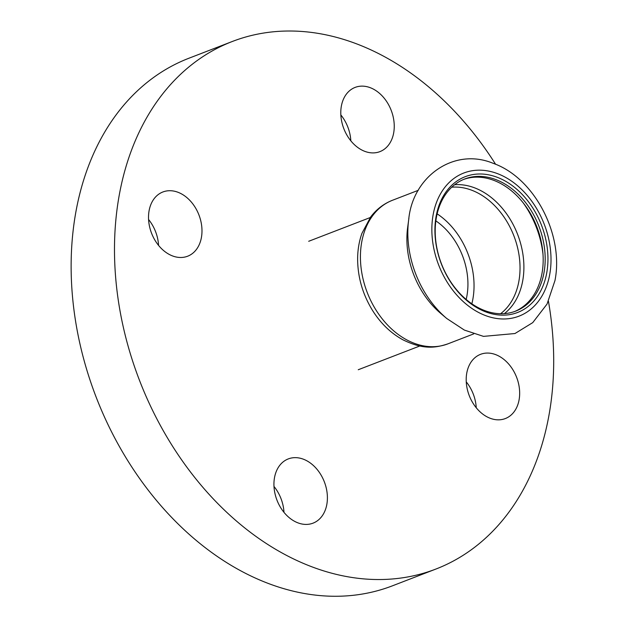 <?xml version="1.0" encoding="UTF-8"?>
<svg xmlns="http://www.w3.org/2000/svg" width="627" height="627" viewBox="0 0 627 627"><rect width="100%" height="100%" fill="white"/><g stroke="black" fill="none" stroke-linecap="round" stroke-linejoin="round"><path stroke-width="0.94" d="M498.434 355.854A34.422 25.393 -111.1 0 1 519.415 388.701A34.422 25.393 -111.1 0 1 505.323 418.562A34.422 25.393 -111.1 0 1 469.239 395.59A34.422 25.393 -111.1 0 1 480.541 354.333A34.422 25.393 -111.1 0 1 498.434 355.854M476.246 407.762A34.422 25.393 68.9 0 0 466.253 381.874M341.354 106.151A34.422 25.393 -111.1 0 1 355.125 87.404A34.422 25.393 -111.1 0 1 391.209 110.383A34.422 25.393 -111.1 0 1 379.907 151.632A34.422 25.393 -111.1 0 1 351.379 141.49A34.422 25.393 -111.1 0 1 341.354 106.151M350.83 140.824A34.422 25.393 68.9 0 0 340.845 114.937M169.752 254.695A34.422 25.393 -111.1 0 1 148.771 221.856A34.422 25.393 -111.1 0 1 162.863 191.987A34.422 25.393 -111.1 0 1 198.947 214.967A34.422 25.393 -111.1 0 1 187.645 256.216A34.422 25.393 -111.1 0 1 169.752 254.695M158.568 245.408A34.422 25.393 68.9 0 0 148.583 219.521M326.832 504.406A34.422 25.393 -111.1 0 1 313.061 523.145A34.422 25.393 -111.1 0 1 276.977 500.174A34.422 25.393 -111.1 0 1 288.279 458.917A34.422 25.393 -111.1 0 1 316.807 469.067A34.422 25.393 -111.1 0 1 326.832 504.406M283.984 512.345A34.422 25.393 68.9 0 0 273.999 486.458M548.445 301.273A282.738 208.579 -111.1 0 1 435.859 569.065A282.738 208.579 -111.1 0 1 288.875 556.596A282.738 208.579 -111.1 0 1 116.551 286.821A282.738 208.579 -111.1 0 1 232.319 41.484A282.738 208.579 -111.1 0 1 495.596 164.282M435.859 569.065L392.502 585.798A282.738 208.579 -111.1 0 1 245.51 573.321A282.738 208.579 -111.1 0 1 73.194 303.546A282.738 208.579 -111.1 0 1 188.962 58.217L232.319 41.484M471.849 303.797A69.331 51.148 68.9 0 0 472.891 298.985A69.331 51.148 68.9 0 0 437.144 213.854M466.167 299.455A61.462 45.34 68.9 0 0 466.911 295.936A61.462 45.34 68.9 0 0 435.859 220.884M408.914 218.196A88.595 65.357 68.9 0 0 408.679 219.865L407.621 227.711A76.956 56.767 68.9 0 0 440.663 313.359L446.714 318.469L464.364 330.084L483.488 336.378L514.955 333.533L532.731 322.639L547.058 304.048L554.966 280.567C564.096 234.921 534.572 177.755 493.096 163.294C453.823 147.047 412.441 176.775 408.679 219.865A88.595 65.357 68.9 0 0 446.714 318.469M546.744 272.839A72.779 53.687 68.9 0 0 473.855 174.424A72.779 53.687 68.9 0 0 453.697 286.461A72.779 53.687 68.9 0 0 546.744 272.839M544.009 272.557A70.812 52.237 68.9 0 0 523.396 199.864A70.812 52.237 68.9 0 0 464.709 178.993A70.812 52.237 68.9 0 0 441.463 263.857A70.812 52.237 68.9 0 0 515.684 311.117A70.812 52.237 68.9 0 0 544.009 272.557M514.665 311.494A70.812 52.237 68.9 0 0 542.002 273.333A70.812 52.237 68.9 0 0 521.836 201.181A70.812 52.237 68.9 0 0 463.706 179.393M549.738 274.367A76.706 56.587 68.9 0 0 472.907 170.63A76.706 56.587 68.9 0 0 451.659 288.726A76.706 56.587 68.9 0 0 549.738 274.367M542.99 254.162A82.85 61.117 68.9 0 0 523.192 202.842M504.359 313.633A70.765 52.206 68.9 0 0 522.722 280.739A70.765 52.206 68.9 0 0 454.63 184.73M500.558 313.735A69.331 51.148 68.9 0 0 518.882 281.249A69.331 51.148 68.9 0 0 451.746 187.214M447.897 343.855C434.832 348.228 422.81 349.545 402.871 339.787C390.715 333.094 380.581 323.281 372.477 310.357C362.719 294.416 357.766 277.353 357.625 259.17C357.649 250.032 359.075 241.426 361.92 233.369L370.729 216.879C376.568 209.214 383.818 203.673 392.494 200.264A76.956 56.767 68.9 0 0 367.234 292.495A76.956 56.767 68.9 0 0 447.897 343.855L473.691 333.901M358.252 369.742L419.784 346.002M308.696 241.285L370.228 217.545M392.494 200.264L418.287 190.31"/></g></svg>
